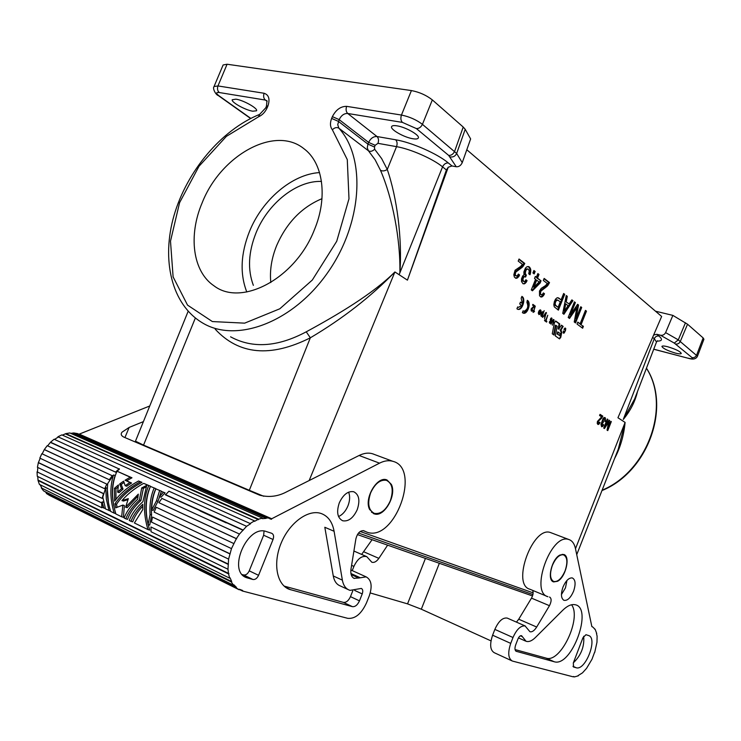<?xml version="1.0" encoding="UTF-8"?>
<svg xmlns="http://www.w3.org/2000/svg" width="741" height="741" viewBox="0 0 741 741"><rect width="100%" height="100%" fill="white"/><g stroke="black" fill="none" stroke-linecap="round" stroke-linejoin="round"><path stroke-width="1.11" d="M446.406 169.976L407.43 280.144L448.24 167.234L446.406 169.976L442.562 166.855L399.899 272.781C402.335 238.463 396.963 197.476 387.265 169.457C384.709 171.097 382.439 171.356 380.466 170.254L375.131 159.797L368.425 150.784C370.361 151.859 372.436 151.331 374.64 149.219L374.474 147.005L367.925 144.134L367.267 147.848L368.425 150.784L338.878 128.193C366.48 158.435 362.275 224.282 327.105 273.457C292.232 322.891 236.064 343.278 202.617 322.983C171.254 304.449 161.242 259.572 174.033 215.455C186.899 171.162 221.207 129.971 259.637 114.383L259.73 114.346M448.24 167.234L451.982 165.956L448.333 162.955C445.85 162.807 443.924 164.104 442.562 166.855C433.013 158.87 410.579 148.997 396.537 146.653L387.265 169.457L381.661 158.593L374.64 149.219M370.62 492.922C367.203 503.454 368.444 510.271 374.344 513.383C380.652 514.384 385.978 510.188 390.312 500.796C393.749 490.255 392.452 483.428 386.441 480.325C380.244 479.399 374.965 483.595 370.62 492.922M466.802 149.747L661.648 316.463L653.655 334.988L656.859 334.311L660.481 335.228L674.273 343.083L692.048 357.625C694.104 357.912 695.632 357.06 696.633 355.05L703.153 337.933L703.922 339.258L697.429 356.319C696.021 359.061 693.094 359.746 688.63 358.375L653.747 349.178M623.283 419.434L634.639 398.964L656.498 342.018L654.284 338.711L623.283 419.434C630.434 410.801 635.176 401.492 637.501 391.507M451.982 165.956L456.234 166.744L448.694 155.425L416.368 128.564L402.409 122.395L347.714 113.475C346.019 111.743 345.658 109.362 346.631 106.352C340.675 106.324 335.923 109.751 332.376 116.643L339.165 119.625C341.258 115.401 344.111 113.345 347.714 113.475L377.002 136.529L395.611 139.771C397.204 141.42 397.509 143.708 396.537 146.653L377.966 143.337L375.168 145.292L374.474 147.005M692.048 357.625C693.317 358.903 692.057 359.098 688.287 358.199M412.783 138.724C404.086 137.418 390.035 129.434 391.591 126.637C392.054 125.618 393.86 125.349 397 125.84C405.744 127.1 419.99 135.223 418.332 137.956C417.85 138.993 415.997 139.252 412.783 138.724M653.655 334.988L617.938 417.748L625.098 422.426C623.848 435.625 620.337 447.657 614.585 458.54M309.164 480.538L394.897 271.956L399.121 274.716L399.881 272.818C400.575 238.852 392.406 197.801 380.466 170.254M377.966 143.337C378.929 140.429 378.605 138.159 377.002 136.529C373.445 136.353 370.657 138.317 368.62 142.42L367.925 144.134L338.433 121.394L331.644 118.412C329.865 123.099 330.106 126.878 332.366 129.768L347.279 159.602L348.992 198.783L336.729 241.26L312.304 280.052L279.802 308.793L244.65 323.15L212.38 321.566L187.529 305.107L173.107 276.884L170.495 241.158L179.572 202.701L198.996 166.28L226.385 136.363L258.479 116.837C262.333 115.133 265.259 112.058 267.251 107.602L267.955 105.907C270.122 99.09 268.835 94.876 264.111 93.264L217.956 85.937L214.038 86.549C212.222 88.364 215.955 95.043 218.262 95.543L219.206 95.95C215.788 93.329 215.816 92.19 219.29 92.542C217.511 90.902 217.067 88.707 217.956 85.937L227.079 64.235L411.422 90.569C419.397 92.106 426.371 95.219 432.336 99.905L463.218 127.044L454.603 151.414C453.196 154.211 451.223 155.545 448.694 155.425M667.641 346.732C664.177 345.871 662.259 345.769 661.898 346.427C662.954 348.465 667.484 350.697 675.459 353.105C678.913 353.976 680.859 354.096 681.285 353.457C680.294 351.419 675.746 349.178 667.641 346.732M565.124 570.746C561.641 578.665 557.778 582.231 553.555 581.435C550.017 579.054 549.6 573.784 552.295 565.615C555.565 558.13 559.242 554.518 563.327 554.768C567.328 556.769 567.93 562.095 565.124 570.746M263.703 496.257L249.309 490.301L310.331 337.813C342.814 318.556 371 296.604 394.897 271.956C372.992 293.825 337.507 314.86 306.246 331.82C277.662 347.057 252.431 348.724 230.562 336.803M539.476 291.037L539.55 295.844L541.189 297.067L542.783 296.409L544.505 293.76L543.385 292.917L542.264 294.714L540.902 294.483L540.43 293.334L540.93 291.074L547.293 286.146L549.516 282.58L544.144 278.421L543.329 280.45L547.293 283.507L545.533 285.581L541.217 288.379L539.476 291.037M214.038 86.549L223.115 64.976L227.079 64.235M252.727 111.206L256.497 110.798C258.442 108.677 243.594 100.22 235.944 99.155L232.211 99.757C231.118 102.212 245.373 110.122 252.727 111.206M541.31 294.788L539.837 293.788L540.18 290.889L546.487 285.943L548.673 282.377L544.005 278.764M540.578 296.872L542.931 295.326L543.755 293.575L543.264 293.214M565.689 303.838L568.078 305.663L564.42 311.081L565.689 303.838L564.911 303.643L563.697 310.896L564.42 311.081M560.103 333.478L559.696 335.562L557.76 334.182L558.168 332.098L560.103 333.478M566.281 301.726L567.3 296.335L566.244 295.52L562.743 313.397L563.901 314.258L572.923 300.679L571.885 299.873L569.153 303.921L565.494 301.531L566.17 295.9M569.153 303.921L565.494 301.531M541.439 315.481L541.384 314.175L542.644 312.461L543.042 313.137L542.329 315.249L540.8 315.268M533.131 592.856L360.191 531.482M541.097 316.212L541.93 316.231L542.125 316.953L544.163 310.646L543.385 312.609L542.579 311.637L541.365 312.897L541.097 316.212M533.122 312.424L534.53 311.276L533.872 310.803L535.289 306.135L533.122 312.424M565.744 328.698L565.013 328.004L564.142 328.93L564.058 329.689L565.226 328.809L565.346 329.967L564.086 332.496L563.308 330.949L563.345 333.098L564.225 332.922L565.476 330.551L565.744 328.698L564.938 328.041M557.223 326.272L555.333 335.96L559.52 338.887L560.77 337.387L561.752 332.376L560.77 330.477L563.16 326.411L561.465 325.169L558.77 329.032L559.761 323.928L555.889 321.112L554.463 322.548L552.267 333.793L554.111 335.099L556 325.392L557.223 326.272M540.115 309.84L539.05 310.822L540.384 310.822L540.282 312.507L538.772 311.405L538.355 312.665L538.902 314.629L540.143 313.962L540.995 311.85L540.939 310.442L540.115 309.84M521.914 296.381L521.164 298.243L522.303 303.458L520.441 302.115L519.691 303.977L521.562 305.311L518.533 307.395L517.672 306.922L516.922 308.784L518.07 309.377C522.21 310.581 525.999 298.956 522.238 296.622L521.914 296.381M550.646 322.381L549.989 322.65L549.757 321.483L549.396 321.807L549.748 323.317L550.943 322.428L550.535 319.38L551.536 318.778L551.712 320.575L551.573 317.963L550.257 319.427L550.646 322.381M533.909 307.098L534.733 305.727L532.881 304.375L532.575 305.135L533.937 306.135L531.241 308.802L531.445 311.22L532.733 310.275L532.464 309.692L531.714 310.433L531.445 309.645L533.909 307.098L533.298 306.941M575.535 322.937L581.704 307.469L580.777 306.755L575.998 318.76L578.554 305.033L577.619 304.31L570.551 314.666L575.368 302.578L574.432 301.846L568.199 317.472L569.533 318.454L576.85 307.784L574.229 321.965L575.535 322.937M547.766 315.221L545.663 320.464L544.82 319.862L544.515 320.612L546.58 322.094L546.877 321.344L546.034 320.733L547.766 315.221M553.573 321.335L552.369 325.206L553.925 321.094L553.833 319.612L552.675 320.186L550.98 324.206L553.064 320.223L553.684 320.418L553.573 321.335M581.111 324.604L586.464 311.155L585.464 310.377L580.101 323.845L577.795 322.113L577.026 324.049L582.639 328.235L583.399 326.318L580.407 324.419L585.334 310.711M563.642 293.501L561.104 299.836L558.76 298.049L557.075 297.799L555.491 299.188L554.351 301.707L553.814 304.671L554.24 306.802L558.381 310.146L564.707 294.325L563.642 293.501M537.864 273.568L536.382 277.245L535.345 276.449L534.52 278.496L535.558 279.292L531.278 289.935L532.436 290.796L540.133 283.053L541.032 280.811L537.531 278.125L539.003 274.448L537.864 273.568M527.323 300.327L526.897 302.402C528.666 306.579 527.703 309.534 524.007 311.276L523.118 310.794L522.377 312.646L523.498 313.221C527.583 314.416 531.362 302.865 527.638 300.559L527.323 300.327M533.9 270.502L532.909 272.966L534.168 273.929L535.159 271.475L533.9 270.502M542.671 317.343L544.95 314.721L544.579 318.713L546.247 312.461L542.671 317.343M608.602 422.12L607.046 430.15L607.768 430.604L611.306 421.601L610.797 421.277L608.046 428.252L609.565 420.48L609.056 420.156L605.054 426.371L607.815 419.36L607.296 419.026L603.73 428.076L604.461 428.539L608.602 422.12L604.341 428.465M528.24 269.103L529.287 270.984L528.713 273.79L529.982 274.763L530.399 273.725L530.751 269.418L529.685 267.242L527.138 266.63L525.452 268.047L523.859 271.984L523.989 274.791L522.683 275.967L521.507 278.866L521.534 281.589L523.026 283.775L525.286 283.321L527.064 280.626L525.897 279.746L524.748 281.571L523.748 281.626L522.859 279.338L523.692 277.273L524.647 276.634L525.582 277.078L526.332 275.217L525.276 273.336L525.851 270.521L526.944 269.196L528.24 269.103M599.951 418.739L597.441 421.434L597.237 423.444L597.959 424.473L599.108 424.056L600.053 422.509L599.469 422.148L598.357 423.296L598.2 421.342L601.609 418.23L602.822 416.155L600.034 414.358L599.58 415.506L601.636 416.822L599.951 418.739M519.561 274.967L518.376 274.068L517.209 275.911L515.755 275.643L515.245 274.439L515.755 272.104L522.451 267.103L524.776 263.444L519.043 259.007L518.2 261.101L522.433 264.361L520.58 266.491L515.088 270.233L513.837 274.744L514.337 277.032L516.088 278.338L518.7 276.764L519.561 274.967L518.802 274.791L518.468 275.624L519.228 275.8M604.165 418.721L604.897 419.184L604.637 421.157L605.267 421.555L605.49 420.99L605.221 417.692L603.952 417.591L603.091 418.461L600.96 424.361L601.646 426.77L602.785 426.353L603.711 424.815L603.146 424.454L602.035 425.603L601.627 424.5L603.424 422.083L603.257 419.702L604.471 418.776M555.815 301.254L557.593 300.012L560.316 301.809L558.093 307.358L555.528 305.181L555.139 303.597L555.815 301.254L555.065 301.068L556.185 299.846L557.593 300.012M538.966 313.693L538.939 312.313L540.013 313.184L539.337 313.869L538.318 313.471M539.087 281.988L533.909 287.119L536.706 280.163L539.087 281.988M563.345 313.851L572.098 300.476L571.691 300.161M546.015 313.267L545.441 313.119M583.399 326.318L580.407 324.419M582.046 327.791L582.695 326.133M542.217 312.545L541.652 312.396M572.923 300.679L572.098 300.476M541.93 316.231L541.152 316.25M540.467 292.575L539.726 292.389M540.43 293.334L539.689 293.149M546.46 312.915L545.784 312.665M546.506 313.137L545.821 312.748M540.569 293.973L539.837 293.788M564.438 332.663L563.92 332.524M563.836 333.209L563.327 333.07M563.623 332.403L563.077 332.255M563.753 332.496L563.077 332.274M565.605 328.272L564.985 328.115M565.707 328.513L565.087 328.346M559.066 329.245L558.177 328.874L559.131 323.771L555.417 321.066M556 325.392L555.398 325.234L553.62 334.747M559.761 323.928L559.131 323.771M558.77 329.032L558.177 328.874M563.16 326.411L561.345 325.373M560.77 330.477L560.187 330.319L562.53 326.244M559.242 338.73L560.224 337.238L561.169 332.218L560.187 330.319M559.696 335.562L557.204 334.034L557.602 331.949L558.168 332.098M557.76 334.182L557.204 334.034M540.726 310.09L540.022 309.877M540.939 310.442L540.087 309.923M541.023 310.896L540.3 310.275M541.041 311.294L540.532 311.164M540.995 311.85L540.532 311.729M540.819 312.498L540.337 312.378M539.93 313.026L540.152 312.47M540.458 313.406L539.957 313.276M540.143 313.962L539.55 313.786M539.828 314.314L539.541 313.804M540.282 312.507L538.679 311.628M539.744 310.748L539.179 310.599M539.17 313.841L538.364 313.545M538.855 313.517L538.318 313.378M517.551 309.238C521.525 310.359 525.249 299.355 521.812 296.641M522.303 303.458L520.349 302.328M550.239 323.252L549.646 323.095L550.072 322.668M550.1 323.317L549.59 323.178M551.767 318.111L551.276 317.982M551.86 318.26L551.184 318.019M551.989 318.519L551.23 318.093M552.045 318.732L551.36 318.352M551.221 318.63L550.683 318.491M550.998 320.631L550.461 320.492M551.119 321.057L550.656 320.936M550.498 323.02L549.905 322.872M549.868 322.567L549.331 322.428M549.989 322.65L549.331 322.455M533.557 307.432L532.992 307.219M533.131 307.811L532.51 307.654L532.936 307.265M531.427 308.46L532.149 307.885M531.918 308.701L531.371 308.562M531.751 308.877L531.26 308.756M531.464 310.155L530.954 310.025M532.733 310.275L532.251 310.155M532.538 310.627L531.973 310.414M532.214 310.988L531.945 310.479M534.733 305.727L532.788 304.607M534.548 306.181L534.094 305.561M534.27 306.663L533.696 306.524M576.85 307.784L576.053 307.58L568.986 318.046M575.368 302.578L574.303 302.18M570.551 314.666L569.82 314.48L574.553 302.374M578.554 305.033L577.424 304.597M575.998 318.76L575.266 318.574L577.73 304.829M581.704 307.469L580.648 307.08M574.942 322.492L580.879 307.265M546.034 320.733L545.506 320.427M546.877 321.344L545.45 320.584M546.08 321.733L546.293 321.186M545.663 320.464L544.737 320.066M554.018 320.084L553.231 320.093M553.833 319.612L553.351 319.482M553.962 319.788L553.258 319.528M540.902 294.483L540.17 294.297M541.328 315.305L540.791 315.166M541.643 315.629L540.837 315.323M549.516 282.58L548.673 282.377M549.035 283.784L548.201 283.59M541.773 316.185L542.004 315.573M543.385 312.609L542.495 311.674M535.159 271.475L533.761 270.845M542.051 296.919L541.328 296.733M580.101 323.845L577.684 322.381M523.127 313.11C528.111 310.655 529.472 306.478 527.222 300.577M544.95 314.721L544.468 314.601M533.483 311.998L532.992 311.868M567.3 296.335L566.476 296.131M548.266 285.044L547.442 284.84M586.464 311.155L585.649 310.951M534.53 311.276L533.437 310.766M533.705 311.702L533.928 311.127M545.858 313.341L545.376 313.221M545.58 313.814L545.07 313.684M534.215 311.841L533.057 311.711M547.293 286.146L546.487 285.943M544.505 293.76L543.755 293.575M544.181 294.566L543.431 294.39M542.783 296.409L542.051 296.233M543.403 312.23L542.773 312.072M543.19 311.887L542.551 311.72M543.672 295.502L542.931 295.326M564.707 294.325L563.503 293.834M557.778 309.701L563.873 294.121M558.76 298.049L557.64 297.697M561.104 299.836L557.982 297.854M558.093 307.358L554.805 304.996L554.407 303.412L555.065 301.068M556.417 300.411L555.657 300.216M555.342 302.448L554.601 302.263M555.139 303.597L554.407 303.412M555.194 304.412L554.472 304.227M555.528 305.181L554.805 304.996M556.037 305.82L555.315 305.635M556.945 300.031L556.185 299.846M541.032 280.811L536.706 277.931L538.161 274.244L537.725 273.911M540.133 283.053L539.337 282.858L540.217 280.617M539.003 274.448L538.161 274.244M537.531 278.125L536.706 277.931M531.918 290.416L539.337 282.858M536.382 277.245L535.206 276.782M533.909 287.119L533.168 286.934L535.9 279.968L536.706 280.163M533.464 273.401L534.307 271.271M541.81 313.119L541.328 312.998M541.727 290.092L540.967 289.907M541.282 290.546L540.522 290.361M534.011 311.785L533.418 311.637M533.881 311.785L533.279 311.637M544.107 288.462L543.329 288.277M523.044 310.979L523.85 311.229M533.677 311.841L533.085 311.683M545.126 287.916L544.339 287.721M546.302 286.971L545.506 286.776M540.93 291.074L540.18 290.889M541.967 312.841L541.467 312.721M544.746 314.666L544.885 313.971M540.606 291.889L539.865 291.704M607.639 430.53L611.306 421.601M609.565 420.48L608.046 428.252M607.815 419.36L605.054 426.371M529.296 274.244L529.574 273.54L530.399 273.725M529.574 273.54L529.935 271.928L530.76 272.123M529.935 271.928L530.028 270.66L530.862 270.854M530.028 270.66L529.908 269.215L530.751 269.418M529.908 269.215L529.509 268.103L530.361 268.307M529.509 268.103L528.833 267.038L529.685 267.242M528.833 267.038L528.194 266.547L529.046 266.741M523.016 283.775L524.526 283.831M523.804 283.655L525.286 283.321M524.554 283.145L525.471 282.219L526.212 282.404M525.471 282.219L525.98 281.265L526.731 281.45M525.98 281.265L526.305 280.441L527.064 280.626M526.305 280.441L525.777 280.042M522.581 281.126L522.229 280.598L522.979 280.783M522.229 280.598L522.072 279.941L522.822 280.126M522.072 279.941L522.109 279.162L522.859 279.338M522.109 279.162L522.248 278.459L522.998 278.644M522.248 278.459L522.572 277.625L523.331 277.81M522.572 277.625L523.692 277.273M522.924 277.088L524.156 276.81M523.387 276.625L524.647 276.634M523.868 276.449L525.156 276.754M524.887 276.689L525.536 275.031L526.332 275.217M525.11 274.707L524.665 274.087L525.452 274.281M524.665 274.087L524.48 273.142L525.276 273.336M524.48 273.142L524.489 272.067L525.286 272.262M524.489 272.067L524.702 271.16L525.517 271.354M524.702 271.16L525.036 270.326L525.851 270.521M525.036 270.326L525.471 269.585L526.295 269.77M525.471 269.585L526.944 269.196M526.119 268.992L527.62 268.9M599.45 422.185L599.441 423.454L598.265 424.519M600.006 414.423L602.609 416.09L601.414 418.165L598.228 420.981L597.755 422.537L598.357 423.296M602.868 423.009L602.887 420.101L603.961 418.656M605.101 421.444L605.517 418.665L604.786 417.479M601.599 426.742L603.109 425.76L603.128 424.5M602.035 425.603L601.553 424.074L602.813 422.972M518.255 274.374L518.802 274.791M518.904 259.369L523.915 263.24L521.627 266.908L514.995 271.919L514.652 274.93L516.19 275.967M515.014 275.467L515.755 275.643M514.652 274.93L515.403 275.106M514.495 274.263L515.245 274.439M514.523 273.466L515.273 273.651M514.662 272.762L515.421 272.938M514.995 271.919L515.755 272.104M515.347 271.373L516.125 271.558M515.819 270.91L516.588 271.095M518.302 269.261L519.098 269.455M519.367 268.714L520.173 268.9M520.599 267.751L521.414 267.936M521.627 266.908L522.451 267.103M522.637 265.787L523.47 265.982M523.424 264.491L524.276 264.685M523.915 263.24L524.776 263.444M518.468 275.624L516.255 278.023L516.996 278.199M516.255 278.023L515.467 278.144M517.023 277.514L517.764 277.69M517.95 276.588L518.7 276.764M456.234 166.744C458.846 166.966 460.856 165.604 462.245 162.649L470.628 138.928L465.209 129.314L463.218 127.044M358.505 533.048L532.918 594.541M448.333 162.955C437.468 153.757 411.7 142.392 395.611 139.771M450.046 156.86C453.038 157.416 455.233 156.286 456.66 153.48L422.435 124.349C416.405 119.783 409.412 116.689 401.455 115.05L346.631 106.352M249.309 490.301L143.55 445.109L195.346 318.028M135.557 441.219L143.55 445.109M314.379 229.821C328.096 197.106 323.039 162.594 303.782 148.598C274.605 125.007 220.651 155.554 202.191 202.728C188.14 235.49 192.641 271.623 214.056 285.859C241.501 307.061 295.557 278.514 314.379 229.821M306.246 331.82L310.331 337.813C270.632 357.69 238.926 354.819 215.214 329.189M264.111 93.264C263.185 96.117 263.601 98.377 265.361 100.054L219.29 92.542M267.149 101.369L265.361 100.054L266.992 100.785L266.464 106.12L267.955 105.907M319.547 172.588C292.176 174.163 262.314 199.69 249.569 231.257C240.677 253.589 239.76 273.837 246.799 292M321.474 181.434C296.622 180.378 267.816 203.497 256.025 232.896C248.374 252.125 247.485 269.613 253.357 285.359M321.983 198.681C301.763 207.165 286.674 222.735 276.726 245.401C271.567 258.109 269.594 270.493 270.808 282.553M703.153 337.933L687.537 324.206L672.865 315.388L655.489 311.192M575.488 548.711L625.098 422.426L618.235 449.268L576.739 554.639M687.537 324.206L680.349 341.351C679.321 343.416 677.765 344.296 675.672 344.019M672.865 315.388L665.613 332.607C664.418 334.728 662.704 335.599 660.481 335.228M656.859 334.311L658.944 336.025C662.843 339.415 662.222 341.11 657.082 341.11M674.273 343.083L678.293 339.869L697.448 356.226M512.318 661.018C508.178 658.536 507.65 652.654 510.734 643.383L513.004 637.51C516.597 629.415 520.617 625.552 525.073 625.932L529.935 631.73C532.112 632.24 534.363 630.674 536.679 627.034L518.719 619.217L516.44 622.125M578.017 675.644L582.5 672.847L586.594 668.299L591.994 659.258L594.56 652.358M513.004 637.51L494.858 629.396L492.608 635.204C489.56 644.355 490.125 650.19 494.284 652.719L512.281 661M512.698 661.139L572.747 676.718L574.488 676.904L578.36 675.801M547.868 596.709C529.796 592.272 550.776 533.594 568.328 539.374C571.932 540.3 574.312 543.385 575.47 548.627L591.846 626.571L592.624 626.905L591.846 626.571M594.717 652.423L596.977 642.215L597.107 636.176L596.459 633.435M491.005 640.882L421.323 609.204L407.55 603.869L370.259 592.948M596.746 633.555L595.19 629.387L592.624 626.905M549.461 597.061L549.748 597.126C551.647 598.58 551.554 601.433 549.461 605.693L536.679 627.034M560.02 555.009L563.706 554.453C570.727 555.972 565.791 577.276 557.519 581.287L553.666 581.917C546.636 580.425 551.712 558.797 560.02 555.009M515.995 651.237L554.129 661.722C571.783 667.697 593.717 607.111 574.84 604.684C571.218 604.072 567.18 605.934 562.734 610.269L535.326 637.593C531.899 640.919 528.805 642.151 526.045 641.271L521.581 635.695C520.265 635.426 519.061 636.519 517.95 638.992L515.717 644.781C514.56 648.236 514.754 650.441 516.292 651.385M573.571 667.03L573.312 662.973L582.926 637.76L585.964 634.704L588.447 635.5C598.182 637.825 585.547 671.068 576.165 667.743L573.414 666.946M573.599 591.17C575.942 583.973 575.488 579.555 572.237 577.906C568.829 577.702 565.735 580.787 562.956 587.159C560.705 593.949 561.02 598.33 563.882 600.293C567.402 600.951 570.635 597.913 573.599 591.17M494.858 629.396C498.554 621.19 502.676 617.42 507.215 618.087L507.65 618.281M515.06 649.579L546.126 658.119C560.539 663.39 581.889 618.207 571.57 604.767M372.084 539.707L361.645 554.425M594.634 629.155L595.19 629.387M573.59 676.496L574.488 676.904M547.914 596.727L529.871 589.225C511.17 584.621 532.983 525.341 550.637 532.603L568.856 539.513M387.626 545.154L378.864 558.362C376.558 561.595 374.224 562.882 371.843 562.243L366.786 556.667C361.867 555.472 357.57 558.714 353.911 566.393L352.234 570.598M573.386 662.787C581.129 655.35 584.556 646.513 583.676 636.26M532.603 590.364C533.557 592.402 533.187 594.995 531.492 598.135L518.719 619.217M561.446 594.56L565.466 587.863L566.958 580.453M104.703 488.754L39.838 458.123L41.839 453.705L106.778 484.095L104.703 488.754L106.778 484.095M348.622 492.154C350.15 496.072 349.937 500.638 347.964 505.834C345.704 511.17 342.564 514.736 338.535 516.542M103.842 508.113L102.138 501.842L102.017 507.224L105.389 508.576M233.498 585.186L43.589 490.913L41.255 487.874L231.711 581.565L231.34 581.963L233.498 585.186L233.841 584.751L236.416 587.326L46.646 493.034L44.932 491.589M373.362 454.038C369.018 452.473 364.266 452.964 359.098 455.483L284.942 492.691C276.773 496.627 268.335 497.452 259.628 495.164L123.83 437.097C121.2 435.791 120.57 434.18 121.95 432.235L129.147 427.427L143.411 421.62M149.747 405.994L79.25 434.115L271.706 518.756L271.493 519.274L269.881 518.561M351.16 574.581L358.774 578.026L353.994 578.332C351.373 576.868 350.373 573.793 350.984 569.107L355.893 538.809C357.431 533.14 360.052 530.445 363.748 530.723L366.897 532.158C394.62 542.681 421.685 468.155 392.73 461.282C388.664 460.133 384.255 460.763 379.503 463.162L271.706 518.756M250.486 523.276L254.487 520.877L61.846 434.893L57.9 436.782L250.588 523.73L57.9 436.782M108.482 502.833L107.241 488.199L105.731 487.726L102.814 497.155L105.5 508.919L110.548 511.086M266.343 517.848L269.983 518.274L77.472 433.568L73.748 432.957L266.343 517.848L266.204 518.376L262.416 518.663L262.499 518.135L69.849 432.966L65.856 433.615L258.516 519.154L262.499 518.135M350.864 569.986L366.147 576.868C371.473 579.86 372.519 586.205 369.259 595.912L366.517 602.822C361.441 613.835 355.189 619.004 347.77 618.337L242.455 591.012L242.668 590.494L239.38 589.252L239.121 589.753L49.499 495.405L46.359 493.441L46.646 493.034M41.607 487.55L40.051 484.707M231.711 581.565L230.071 577.832L229.673 578.175L39.393 484.382L38.05 480.492L228.552 573.904L227.987 569.245L228.599 559.112L231.479 548.609L236.379 538.614L239.473 534.057L246.596 526.314L168.948 491.19L165.502 494.895L199.829 510.558M37.735 476.519L38.05 480.492M102.239 507.326L101.832 507.761L37.272 476.287L37.059 471.86L102.045 503.056M102.054 503.009L37.059 471.86M37.476 471.767L37.81 467.478M102.128 498.369L103.545 493.571L102.128 498.369L37.42 467.293L38.347 462.68L40.19 458.29M42.2 453.872L44.33 449.528L47.248 445.674L112.595 475.889L109.659 479.918L44.33 449.528M47.619 445.85L50.527 442.22L54.102 439.237L119.458 469.118L115.883 472.267L50.527 442.22M54.528 439.432L58.02 437.19M62.401 435.143L65.856 433.615M70.756 433.374L73.748 432.957M123.423 517.311L124.377 505.557L122.839 505.084L121.663 516.792L123.423 517.311M269.983 518.274L269.798 518.793L271.493 519.274M254.487 520.877L254.524 521.368L258.516 519.154M246.596 526.314L250.588 523.73M229.673 578.175L228.552 573.904M236.416 587.326L236.11 587.808L46.359 493.441M239.121 589.753L236.11 587.808M366.147 576.868L358.774 578.026M339.285 502.88C343.222 494.543 348.029 490.829 353.707 491.737C359.061 494.506 360.237 500.471 357.236 509.641C353.318 518.033 348.465 521.738 342.694 520.775C337.433 517.987 336.303 512.022 339.285 502.88M391.368 484.429L387.015 479.992C377.41 475.37 363.674 498.517 369.639 509.53L374.548 513.967C384.338 517.274 396.833 495.164 391.368 484.429M342.37 580.147C343.426 585.733 345.991 589.132 350.058 590.355L361.33 588.428C362.858 589.29 363.155 591.123 362.219 593.921L359.468 600.849C357.542 604.999 355.189 606.935 352.41 606.647L289.342 589.345C276.625 584.723 272.642 562.956 281.348 542.644C289.879 522.266 308.608 508.984 321.251 513.541C328.115 516.134 332.403 522.044 334.089 531.269L342.37 580.147L333.265 575.961L324.817 527.277L334.089 531.269M258.563 575.322L273.04 539.494C274.087 536.327 273.633 534.261 271.678 533.279L266.501 531.612C247.457 523.933 226.839 571.431 246.614 577.702L252.987 579.508C255.237 579.768 257.099 578.378 258.563 575.322L249.235 570.839L263.648 535.234L264.046 531.112M146.153 486.781L143.346 488.43L140.92 500.508C134.204 506.64 129.768 512.911 127.6 519.339L125.831 518.82C128.239 512.392 132.778 506.131 139.419 500.036L140.92 500.508M125.831 518.82L124.127 517.987C126.535 511.568 131.055 505.316 137.687 499.221L138.308 494.145L125.618 507.224L128.323 498.656L121.959 500.592C127.619 493.914 134.871 488.162 143.708 483.345L148.709 485.624C143.328 498.498 143.078 513.152 147.959 529.593L134.399 522.989L142.763 509.595L142.754 504.269C137.066 509.864 133.139 515.551 130.962 521.312L129.249 520.478C131.676 514.05 136.233 507.78 142.902 501.666L146.746 485.346L141.726 487.902L143.346 488.43M38.347 462.68L103.138 493.543M161.353 491.153L155.897 488.893L161.353 491.153L158.037 501.268L153.192 510.429L151.692 509.965C151.803 502.028 153.202 495.007 155.897 488.893M159.611 490.588L156.49 500.777L151.692 509.965M156.49 500.777L158.037 501.268M121.663 516.792L115.865 513.967C111.094 497.915 111.474 483.66 117.013 471.202L130.231 477.213L125.034 480.242L129.916 482.484L125.183 485.735L123.627 481.15L119.681 483.956L121.228 484.457L123.034 489.125L119.144 492.635L117.634 492.163L118.44 484.92L114.438 488.328L115.948 488.81L115.929 499.369M119.681 483.956L121.515 488.643L123.034 489.125M130.962 521.312L132.722 521.84C134.473 516.634 137.798 511.447 142.707 506.298M73.637 433.42L266.204 518.376M65.856 434.078L258.498 519.663M38.458 480.27L228.969 573.627M242.455 591.012L239.287 589.438M121.959 500.592L123.478 501.064L127.915 499.684M143.708 483.345L150.451 486.198C144.736 498.952 144.495 513.587 149.719 530.102L147.959 529.593M242.279 574.59L243.669 574.97C245.919 575.248 247.781 573.867 249.235 570.839M163.353 492.283L159.454 496.655L161.056 497.174L165.086 492.858L161.381 491.385L165.086 492.858M284.109 586.085L343.398 602.387C346.186 602.683 348.539 600.766 350.465 596.644L352.846 590.67M154.137 488.097C150.821 495.692 149.469 504.501 150.071 514.532L148.098 524.6C144.977 510.16 145.764 497.433 150.451 486.42L155.879 488.671C152.359 496.109 150.932 504.89 151.581 514.995L150.071 514.532M102.138 501.842L103.721 502.324M239.473 534.057L161.909 498.397L158.88 502.667L236.685 538.846M114.438 488.328L114.614 501.111C120.375 493.284 128.36 486.578 138.548 481.002L142.003 482.354C130.685 488.338 122.2 495.646 116.532 504.306L117.087 507.27M140.271 481.78C129.147 487.893 120.709 495.247 114.966 503.824L116.532 504.306M348.066 589.54L340.193 585.89C336.562 584.445 334.247 581.129 333.265 575.961M155.879 488.671L150.451 486.42M227.987 569.245L151.034 531.742L150.951 526.981L228.006 564.281M228.432 564.142L150.951 526.981M142.003 482.354L138.548 481.002M118.125 486.902L115.948 488.81M138.011 496.1L127.165 507.696L125.618 507.224M236.379 538.614L158.88 502.667M148.709 485.624L150.451 486.198M130.231 477.213L131.972 477.797L126.655 480.77L125.034 480.242M230.164 553.87L152.516 517.061L151.442 522.062L228.599 559.112M152.516 517.061L229.766 553.851M41.255 487.874L231.34 581.963M242.9 529.935L165.289 494.543M226.227 522.868L200.089 510.947L225.885 522.368M226.061 522.516L243.113 530.297M109.344 479.686L112.317 475.602M159.454 496.655L161.381 491.385M63.865 448.537L50.749 442.562M85.354 458.271L63.967 448.518L84.863 458.364M115.883 472.267L85.317 458.327M103.545 493.571L38.754 462.717M125.183 485.735L126.739 486.235L131.546 483.021L126.655 480.77M115.661 471.924L119.292 468.729M109.659 479.918L44.645 449.759M113.512 474.953L107.769 483.465C106.713 492.598 107.677 501.926 110.659 511.429L114.188 513.152C110.011 499.378 109.779 486.652 113.512 474.953L115.133 475.49C111.984 484.614 111.53 494.775 113.799 505.964M114.188 513.152L115.457 513.532M124.053 482.456L121.228 484.457M148.098 524.6L149.728 525.082L151.581 514.995M114.966 503.824L115.698 507.854L122.839 505.084M129.916 482.484L131.546 483.021M231.479 548.609L154.137 512.096L156.268 507.261L233.693 543.496M101.832 507.761L101.693 503.148M131.972 477.797L117.013 471.202M121.515 488.643L117.634 492.163M105.731 487.726L106.352 499.156L109.001 510.623M141.726 487.902L139.419 500.036M411.422 90.569L401.455 115.05C400.446 118.171 400.77 120.616 402.409 122.395M416.368 128.564C418.952 128.656 420.971 127.248 422.435 124.349L432.336 99.905M602.118 490.19C647.727 471.406 671.04 406.198 646.43 368.24M399.121 274.716L407.43 280.144M561.465 330.977L560.881 330.819M561.752 332.376L561.169 332.218M560.77 337.387L560.224 337.238M550.822 320.26L550.331 320.131M375.168 145.292L368.62 142.42L339.165 119.625L337.729 124.683L338.878 128.193C336.822 127.017 334.645 127.535 332.366 129.768M465.209 129.314L456.66 153.48L462.245 162.649M331.644 118.412L332.376 116.643M265.741 107.89L267.251 107.602M258.479 116.837L259.628 114.392L265.76 107.816L266.464 106.12M250.81 118.393L219.206 95.95M652.626 337.368L654.284 338.711C655.294 336.627 656.85 335.729 658.944 336.025M685.462 322.77L678.293 339.869L665.613 332.607M510.734 643.383L492.608 635.204M407.55 603.869L425.445 558.408M421.323 609.204L439.348 563.29M554.129 661.722L546.126 658.119M576.165 667.743L572.96 666.298M522.294 636.63L520.404 635.797M363.942 551.869L378.864 558.362M549.461 605.693L531.492 598.135M351.595 565.355L353.911 566.393M379.503 463.162L359.098 455.483M252.987 579.508L243.669 574.97M247.707 578.063L244.122 576.322M354.707 590.457L362.219 593.921M350.465 596.644L359.468 600.849M273.04 539.494L263.648 535.234M352.41 606.647L343.398 602.387M290.889 589.855L285.591 587.307M124.933 437.57L129.147 427.427M350.928 573.515L359.802 577.526M374.344 513.383L371.491 512.226M563.568 554.833L562.206 554.305M552.036 580.814L553.388 581.361M384.468 479.566L386.459 480.335M357.44 534.576L532.52 595.949M188.149 311.285L135.446 441.247M250.606 118.495L218.456 95.672M646.458 368.166C671.587 406.642 647.958 472.063 601.979 490.561M657.508 340.758L656.498 342.018M688.546 358.348L653.719 349.252M507.215 618.087L525.304 626.006M518.459 637.89L525.443 641.011M366.526 556.556L353.911 551.035M246.614 577.702L245.076 576.952M364.933 531.334L363.173 530.593M392.767 461.291L372.436 453.733M289.286 589.327L286.999 588.224M353.753 578.212L354.346 578.48M374.159 513.856L373.26 513.485"/></g></svg>
